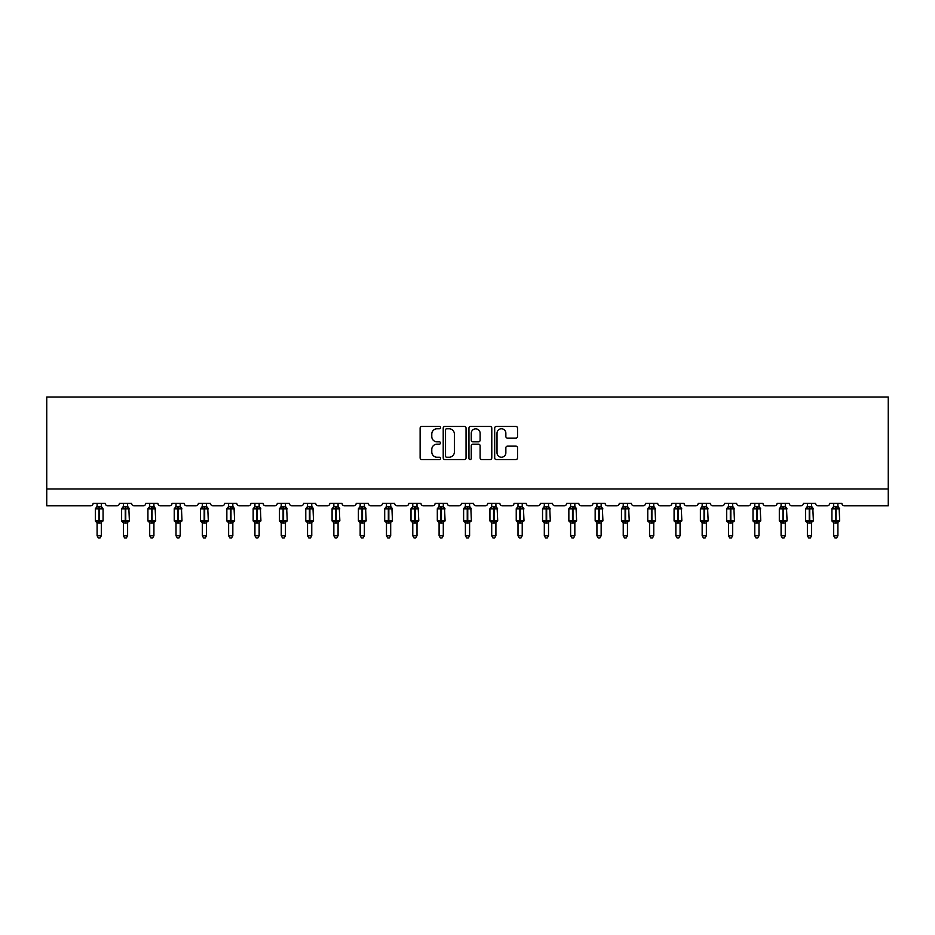 <?xml version="1.0" encoding="UTF-8"?>
<svg xmlns="http://www.w3.org/2000/svg" width="935" height="935" viewBox="0 0 935 935"><rect width="100%" height="100%" fill="white"/><g stroke="black" fill="none" stroke-linecap="round" stroke-linejoin="round"><path stroke-width="1.4" d="M440.514 427.611A1.157 1.157 0 0 0 439.356 426.453L421.778 426.453A1.66 1.66 0 0 0 420.119 428.113L420.119 457.905A1.66 1.66 0 0 0 421.778 459.552L439.356 459.552A1.157 1.157 0 0 0 440.514 458.395A1.157 1.157 0 0 0 439.356 457.238L437.089 457.238A5.294 5.294 0 0 1 431.783 451.944L431.783 449.466A5.294 5.294 0 0 1 437.089 444.16L439.356 444.16A1.157 1.157 0 0 0 440.514 443.003A1.157 1.157 0 0 0 439.356 441.846L437.089 441.846A5.294 5.294 0 0 1 431.783 436.551L431.783 434.062A5.294 5.294 0 0 1 437.089 428.768L439.356 428.768A1.157 1.157 0 0 0 440.514 427.611M515.875 438.118A1.66 1.66 0 0 0 517.534 436.47L517.534 428.113A1.66 1.66 0 0 0 515.875 426.453L496.345 426.453A1.66 1.66 0 0 0 494.685 428.113L494.685 457.905A1.66 1.66 0 0 0 496.345 459.552L515.875 459.552A1.66 1.66 0 0 0 517.534 457.905L517.534 447.807A1.66 1.66 0 0 0 515.875 446.147L507.518 446.147A1.66 1.66 0 0 0 505.858 447.807L505.858 452.809A4.43 4.43 0 0 1 501.429 457.238A4.43 4.43 0 0 1 497.011 452.809L497.011 433.197A4.43 4.43 0 0 1 501.429 428.768A4.43 4.43 0 0 1 505.858 433.197L505.858 436.47A1.66 1.66 0 0 0 507.518 438.118L515.875 438.118M888.25 488.958L888.25 397.048L46.75 397.048L46.75 505.823L90.601 505.823A2.525 2.525 0 0 0 93.126 503.299L105.269 503.299A2.525 2.525 0 0 0 107.794 505.823L116.898 505.823A2.525 2.525 0 0 0 119.435 503.299L131.578 503.299A2.525 2.525 0 0 0 134.102 505.823L143.207 505.823A2.525 2.525 0 0 0 145.743 503.299L157.886 503.299A2.525 2.525 0 0 0 160.411 505.823L169.515 505.823A2.525 2.525 0 0 0 172.052 503.299L184.195 503.299A2.525 2.525 0 0 0 186.719 505.823L195.824 505.823A2.525 2.525 0 0 0 198.36 503.299L210.492 503.299A2.525 2.525 0 0 0 213.028 505.823L222.133 505.823A2.525 2.525 0 0 0 224.657 503.299L236.8 503.299A2.525 2.525 0 0 0 239.337 505.823L248.441 505.823A2.525 2.525 0 0 0 250.966 503.299L263.109 503.299A2.525 2.525 0 0 0 265.645 505.823L274.75 505.823A2.525 2.525 0 0 0 277.274 503.299L289.418 503.299A2.525 2.525 0 0 0 291.954 505.823L301.058 505.823A2.525 2.525 0 0 0 303.583 503.299L315.726 503.299A2.525 2.525 0 0 0 318.251 505.823L327.367 505.823A2.525 2.525 0 0 0 329.891 503.299L342.035 503.299A2.525 2.525 0 0 0 344.559 505.823L353.675 505.823A2.525 2.525 0 0 0 356.2 503.299L368.343 503.299A2.525 2.525 0 0 0 370.868 505.823L379.972 505.823A2.525 2.525 0 0 0 382.508 503.299L394.652 503.299A2.525 2.525 0 0 0 397.176 505.823L406.281 505.823A2.525 2.525 0 0 0 408.817 503.299L420.96 503.299A2.525 2.525 0 0 0 423.485 505.823L432.589 505.823A2.525 2.525 0 0 0 435.126 503.299L447.269 503.299A2.525 2.525 0 0 0 449.793 505.823L458.898 505.823A2.525 2.525 0 0 0 461.434 503.299L473.566 503.299A2.525 2.525 0 0 0 476.102 505.823L485.207 505.823A2.525 2.525 0 0 0 487.731 503.299L499.874 503.299A2.525 2.525 0 0 0 502.411 505.823L511.515 505.823A2.525 2.525 0 0 0 514.04 503.299L526.183 503.299A2.525 2.525 0 0 0 528.719 505.823L537.824 505.823A2.525 2.525 0 0 0 540.348 503.299L552.491 503.299A2.525 2.525 0 0 0 555.028 505.823L564.132 505.823A2.525 2.525 0 0 0 566.657 503.299L578.8 503.299A2.525 2.525 0 0 0 581.325 505.823L590.441 505.823A2.525 2.525 0 0 0 592.965 503.299L605.109 503.299A2.525 2.525 0 0 0 607.633 505.823L616.749 505.823A2.525 2.525 0 0 0 619.274 503.299L631.417 503.299A2.525 2.525 0 0 0 633.942 505.823L643.046 505.823A2.525 2.525 0 0 0 645.582 503.299L657.726 503.299A2.525 2.525 0 0 0 660.25 505.823L669.355 505.823A2.525 2.525 0 0 0 671.891 503.299L684.034 503.299A2.525 2.525 0 0 0 686.559 505.823L695.663 505.823A2.525 2.525 0 0 0 698.2 503.299L710.343 503.299A2.525 2.525 0 0 0 712.867 505.823L721.972 505.823A2.525 2.525 0 0 0 724.508 503.299L736.64 503.299A2.525 2.525 0 0 0 739.176 505.823L748.28 505.823A2.525 2.525 0 0 0 750.805 503.299L762.948 503.299A2.525 2.525 0 0 0 765.485 505.823L774.589 505.823A2.525 2.525 0 0 0 777.114 503.299L789.257 503.299A2.525 2.525 0 0 0 791.793 505.823L800.898 505.823A2.525 2.525 0 0 0 803.422 503.299L815.565 503.299A2.525 2.525 0 0 0 818.102 505.823L827.206 505.823A2.525 2.525 0 0 0 829.731 503.299L841.874 503.299A2.525 2.525 0 0 0 844.399 505.823L888.25 505.823L888.25 488.958L46.75 488.958M466.051 428.113A1.66 1.66 0 0 0 464.391 426.453L444.861 426.453A1.66 1.66 0 0 0 443.213 428.113L443.213 457.905A1.66 1.66 0 0 0 444.861 459.552L464.391 459.552A1.66 1.66 0 0 0 466.051 457.905L466.051 428.113M470.609 426.453L490.139 426.453A1.66 1.66 0 0 1 491.787 428.113L491.787 457.905A1.66 1.66 0 0 1 490.139 459.552L481.782 459.552A1.66 1.66 0 0 1 480.123 457.905L480.123 445.82A1.66 1.66 0 0 0 478.463 444.16L472.923 444.16A1.66 1.66 0 0 0 471.263 445.82L471.263 458.395A1.157 1.157 0 0 1 470.106 459.552A1.157 1.157 0 0 1 468.949 458.395L468.949 428.113A1.66 1.66 0 0 1 470.609 426.453M446.685 428.768A1.157 1.157 0 0 0 445.527 429.925L445.527 456.081A1.157 1.157 0 0 0 446.685 457.238L449.08 457.238A5.294 5.294 0 0 0 454.387 451.944L454.387 434.062A5.294 5.294 0 0 0 449.08 428.768L446.685 428.768M480.123 433.279A4.43 4.43 0 0 0 475.693 428.849A4.43 4.43 0 0 0 471.263 433.279L471.263 440.186A1.66 1.66 0 0 0 472.923 441.846L478.463 441.846A1.66 1.66 0 0 0 480.123 440.186L480.123 433.279M101.307 503.299L101.307 506.653A1.858 1.765 180 0 0 102.277 508.196L96.48 508.733L95.873 508.114A0.841 0.841 0 0 0 95.323 508.897L95.323 520.702A0.841 0.841 0 0 0 95.873 521.496L96.48 520.865L102.277 521.414A1.858 1.765 -0 0 0 101.307 522.969L97.088 522.957A1.858 1.765 -0 0 0 96.118 521.414L96.118 521.414M97.088 503.299L97.088 506.723L98.946 506.478L98.946 520.702L103.072 520.702L103.072 508.897L95.323 508.897L95.323 520.702L98.946 520.702L98.946 523.133M101.307 522.969L101.307 535.755L97.088 535.755L97.088 522.957M98.946 506.478L101.307 506.641M96.48 508.733L97.088 506.723M101.307 506.723L101.915 508.733L101.307 506.723M96.48 520.865L97.088 522.887M102.277 521.414L101.915 520.865L101.307 522.887M101.307 535.755L100.033 537.952L98.35 537.952L97.088 535.755M103.072 508.897L102.523 508.114A0.841 0.841 0 0 1 102.768 508.243M102.523 521.496L103.072 520.702A0.841 0.841 0 0 1 103.025 520.982M127.616 503.299L127.616 506.641A1.858 1.765 180 0 0 128.586 508.196L122.789 508.733L122.181 508.114A0.841 0.841 0 0 0 121.62 508.897L121.62 520.702A0.841 0.841 0 0 0 122.181 521.496L121.62 520.702L129.381 520.702L128.831 508.114A0.841 0.841 0 0 1 129.077 508.243M128.831 521.496L129.381 520.702A0.841 0.841 0 0 1 129.334 520.982M127.616 522.969L123.397 522.957A1.858 1.765 -0 0 0 122.427 521.414L128.586 521.414A1.858 1.765 -0 0 0 127.616 522.969L127.616 535.755L126.342 537.952L124.659 537.952L123.397 535.755L123.397 522.957M153.924 503.299L153.924 506.641A1.858 1.765 180 0 0 154.894 508.196L149.086 508.733L148.49 508.114A0.841 0.841 0 0 0 147.929 508.897L147.929 520.702A0.841 0.841 0 0 0 148.49 521.496L147.929 520.702L155.689 520.702L155.14 508.114A0.841 0.841 0 0 1 155.374 508.243M155.14 521.496L155.689 520.702A0.841 0.841 0 0 1 155.642 520.982M153.924 522.969L149.705 522.957A1.858 1.765 -0 0 0 148.723 521.414L154.894 521.414A1.858 1.765 -0 0 0 153.924 522.969L153.924 535.755L152.65 537.952L150.967 537.952L149.705 535.755L149.705 522.957M180.221 503.299L180.221 506.641A1.858 1.765 180 0 0 181.203 508.196L175.394 508.733L174.798 508.114A0.841 0.841 0 0 0 174.237 508.897L174.237 520.702A0.841 0.841 0 0 0 174.798 521.496L174.237 520.702L181.998 520.702L181.448 508.114A0.841 0.841 0 0 1 181.682 508.243M181.448 521.496L181.998 520.702A0.841 0.841 0 0 1 181.951 520.982M180.221 522.969L176.014 522.957A1.858 1.765 -0 0 0 175.032 521.414L181.203 521.414A1.858 1.765 -0 0 0 180.221 522.969L180.221 535.755L178.959 537.952L177.276 537.952L176.014 535.755L176.014 522.957M206.53 503.299L206.53 506.641A1.858 1.765 180 0 0 207.512 508.196L201.703 508.733L201.095 508.114A0.841 0.841 0 0 0 200.546 508.897L200.546 520.702A0.841 0.841 0 0 0 201.095 521.496L200.546 520.702L208.306 520.702L207.757 508.114A0.841 0.841 0 0 1 207.991 508.243M207.757 521.496L208.306 520.702A0.841 0.841 0 0 1 208.26 520.982M206.53 522.969L202.322 522.957A1.858 1.765 -0 0 0 201.341 521.414L207.512 521.414A1.858 1.765 -0 0 0 206.53 522.969L206.53 535.755L205.268 537.952L203.585 537.952L202.322 535.755L202.322 522.957M123.397 523.238L122.427 521.414M123.397 535.755L127.616 535.755M123.397 503.299L123.397 506.723L127.616 506.653M127.616 522.887L128.224 520.865L128.586 521.414M122.789 508.733L123.397 506.723M127.616 506.723L128.224 508.733L127.616 506.723M122.789 520.865L123.397 522.887M149.705 523.238L148.723 521.414M149.705 535.755L153.924 535.755M149.705 503.299L149.705 506.723L153.924 506.653M153.924 522.887L154.532 520.865L154.894 521.414M149.086 508.733L149.705 506.723M153.924 506.723L154.532 508.733L153.924 506.723M149.086 520.865L149.705 522.887M176.014 523.238L175.032 521.414M176.014 535.755L180.221 535.755M176.014 503.299L176.014 506.723L180.221 506.653M180.233 522.887L180.841 520.865L181.203 521.414M175.394 508.733L176.014 506.723M180.233 506.723L180.841 508.733L180.233 506.723M175.394 520.865L176.014 522.887M202.322 523.238L201.341 521.414M202.322 535.755L206.53 535.755M202.322 503.299L202.322 506.723L206.53 506.653M206.53 522.887L207.149 520.865L207.512 521.414M201.703 508.733L202.322 506.723M206.53 506.723L207.149 508.733L206.53 506.723M201.703 520.865L202.322 522.887M232.838 503.299L232.838 506.641A1.858 1.765 180 0 0 233.82 508.196L228.011 508.733L227.404 508.114A0.841 0.841 0 0 0 226.854 508.897L226.854 520.702A0.841 0.841 0 0 0 227.404 521.496L226.854 520.702L234.615 520.702L234.054 508.114A0.841 0.841 0 0 1 234.299 508.243M234.054 521.496L234.615 520.702A0.841 0.841 0 0 1 234.568 520.982M232.838 522.969L228.631 522.957A1.858 1.765 -0 0 0 227.649 521.414L233.82 521.414A1.858 1.765 -0 0 0 232.838 522.969L232.838 535.755L231.576 537.952L229.893 537.952L228.631 535.755L228.631 522.957M228.631 523.238L227.649 521.414M228.631 535.755L232.838 535.755M228.631 503.299L228.619 506.723L232.838 506.653M232.838 522.887L233.458 520.865L233.82 521.414M228.011 508.733L228.619 506.723M232.838 506.723L233.458 508.733L232.838 506.723M228.011 520.865L228.619 522.887M259.147 503.299L259.147 506.641A1.858 1.765 180 0 0 260.117 508.196L254.32 508.733L253.712 508.114A0.841 0.841 0 0 0 253.163 508.897L253.163 520.702A0.841 0.841 0 0 0 253.712 521.496L253.163 520.702L260.923 520.702L260.362 508.114A0.841 0.841 0 0 1 260.608 508.243M260.362 521.496L260.923 520.702A0.841 0.841 0 0 1 260.877 520.982M259.147 522.969L254.928 522.957A1.858 1.765 -0 0 0 253.958 521.414L260.117 521.414A1.858 1.765 -0 0 0 259.147 522.969L259.147 535.755L257.885 537.952L256.202 537.952L254.928 535.755L254.928 522.957M254.928 523.238L253.958 521.414M254.928 535.755L259.147 535.755M254.928 503.299L254.928 506.723L259.147 506.653M259.147 522.887L259.755 520.865L260.117 521.414M254.32 508.733L254.928 506.723M259.147 506.723L259.755 508.733L259.147 506.723M254.32 520.865L254.928 522.887M285.455 503.299L285.455 506.641A1.858 1.765 180 0 0 286.426 508.196L280.629 508.733L280.021 508.114A0.841 0.841 0 0 0 279.471 508.897L279.471 520.702A0.841 0.841 0 0 0 280.021 521.496L279.471 520.702L287.232 520.702L286.671 508.114A0.841 0.841 0 0 1 286.916 508.243M286.671 521.496L287.232 520.702A0.841 0.841 0 0 1 287.185 520.982M285.455 522.969L281.236 522.957A1.858 1.765 -0 0 0 280.266 521.414L286.426 521.414A1.858 1.765 -0 0 0 285.455 522.969L285.455 535.755L284.193 537.952L282.51 537.952L281.236 535.755L281.236 522.957M281.236 523.238L280.266 521.414M281.236 535.755L285.455 535.755M281.236 503.299L281.236 506.723L285.455 506.653M285.455 522.887L286.063 520.865L286.426 521.414M280.629 508.733L281.236 506.723M285.455 506.723L286.063 508.733L285.455 506.723M280.629 520.865L281.236 522.887M311.764 503.299L311.764 506.641A1.858 1.765 180 0 0 312.734 508.196L306.937 508.733L306.329 508.114A0.841 0.841 0 0 0 305.78 508.897L305.78 520.702A0.841 0.841 0 0 0 306.329 521.496L305.78 520.702L313.529 520.702L312.98 508.114A0.841 0.841 0 0 1 313.225 508.243M312.98 521.496L313.529 520.702A0.841 0.841 0 0 1 313.482 520.982M311.764 522.969L307.545 522.957A1.858 1.765 -0 0 0 306.575 521.414L312.734 521.414A1.858 1.765 -0 0 0 311.764 522.969L311.764 535.755L310.502 537.952L308.819 537.952L307.545 535.755L307.545 522.957M307.545 523.238L306.575 521.414M307.545 535.755L311.764 535.755M307.545 503.299L307.545 506.723L311.764 506.653M311.764 522.887L312.372 520.865L312.734 521.414M306.937 508.733L307.545 506.723M311.764 506.723L312.372 508.733L311.764 506.723M306.937 520.865L307.545 522.887M338.073 503.299L338.073 506.641A1.858 1.765 180 0 0 339.043 508.196L333.246 508.733L332.638 508.114A0.841 0.841 0 0 0 332.089 508.897L332.089 520.702A0.841 0.841 0 0 0 332.638 521.496L332.089 520.702L339.837 520.702L339.288 508.114A0.841 0.841 0 0 1 339.534 508.243M339.288 521.496L339.837 520.702A0.841 0.841 0 0 1 339.791 520.982M338.073 522.969L333.853 522.957A1.858 1.765 -0 0 0 332.883 521.414L339.043 521.414A1.858 1.765 -0 0 0 338.073 522.969L338.073 535.755L336.81 537.952L335.116 537.952L333.853 535.755L333.853 522.957M333.853 523.238L332.883 521.414M333.853 535.755L338.073 535.755M333.853 503.299L333.853 506.723L338.073 506.653M338.073 522.887L338.68 520.865L339.043 521.414M333.246 508.733L333.853 506.723M338.073 506.723L338.68 508.733L338.073 506.723M333.246 520.865L333.853 522.887M364.381 503.299L364.381 506.641A1.858 1.765 180 0 0 365.351 508.196L359.554 508.733L358.947 508.114A0.841 0.841 0 0 0 358.397 508.897L358.397 520.702A0.841 0.841 0 0 0 358.947 521.496L358.397 520.702L366.146 520.702L365.597 508.114A0.841 0.841 0 0 1 365.842 508.243M365.597 521.496L366.146 520.702A0.841 0.841 0 0 1 366.099 520.982M364.381 522.969L360.162 522.957A1.858 1.765 -0 0 0 359.192 521.414L365.351 521.414A1.858 1.765 -0 0 0 364.381 522.969L364.381 535.755L363.107 537.952L361.424 537.952L360.162 535.755L360.162 522.957M360.162 523.238L359.192 521.414M360.162 535.755L364.381 535.755M360.162 503.299L360.162 506.723L364.381 506.653M364.381 522.887L364.989 520.865L365.351 521.414M359.554 508.733L360.162 506.723M364.381 506.723L364.989 508.733L364.381 506.723M359.554 520.865L360.162 522.887M390.69 503.299L390.69 506.641A1.858 1.765 180 0 0 391.66 508.196L385.863 508.733L385.255 508.114A0.841 0.841 0 0 0 384.694 508.897L384.694 520.702A0.841 0.841 0 0 0 385.255 521.496L384.694 520.702L392.455 520.702L391.905 508.114A0.841 0.841 0 0 1 392.151 508.243M391.905 521.496L392.455 520.702A0.841 0.841 0 0 1 392.408 520.982M390.69 522.969L386.471 522.957A1.858 1.765 -0 0 0 385.5 521.414L391.66 521.414A1.858 1.765 -0 0 0 390.69 522.969L390.69 535.755L389.416 537.952L387.733 537.952L386.471 535.755L386.471 522.957M386.471 523.238L385.5 521.414M386.471 535.755L390.69 535.755M386.471 503.299L386.471 506.723L390.69 506.653M390.69 522.887L391.298 520.865L391.66 521.414M385.863 508.733L386.471 506.723M390.69 506.723L391.298 508.733L390.69 506.723M385.863 520.865L386.471 522.887M416.998 503.299L416.998 506.641A1.858 1.765 180 0 0 417.968 508.196L412.16 508.733L411.564 508.114A0.841 0.841 0 0 0 411.003 508.897L411.003 520.702A0.841 0.841 0 0 0 411.564 521.496L411.003 520.702L418.763 520.702L418.214 508.114A0.841 0.841 0 0 1 418.448 508.243M418.214 521.496L418.763 520.702A0.841 0.841 0 0 1 418.716 520.982M416.998 522.969L412.779 522.957A1.858 1.765 -0 0 0 411.797 521.414L417.968 521.414A1.858 1.765 -0 0 0 416.998 522.969L416.998 535.755L415.724 537.952L414.041 537.952L412.779 535.755L412.779 522.957M412.779 523.238L411.797 521.414M412.779 535.755L416.998 535.755M412.779 503.299L412.779 506.723L416.998 506.653M416.998 522.887L417.606 520.865L417.968 521.414M412.16 508.733L412.779 506.723M416.998 506.723L417.606 508.733L416.998 506.723M412.16 520.865L412.779 522.887M443.295 503.299L443.295 506.641A1.858 1.765 180 0 0 444.277 508.196L438.468 508.733L437.872 508.114A0.841 0.841 0 0 0 437.311 508.897L437.311 520.702A0.841 0.841 0 0 0 437.872 521.496L437.311 520.702L445.072 520.702L444.522 508.114A0.841 0.841 0 0 1 444.756 508.243M444.522 521.496L445.072 520.702A0.841 0.841 0 0 1 445.025 520.982M443.295 522.969L439.088 522.957A1.858 1.765 -0 0 0 438.106 521.414L444.277 521.414A1.858 1.765 -0 0 0 443.295 522.969L443.295 535.755L442.033 537.952L440.35 537.952L439.088 535.755L439.088 522.957M439.088 523.238L438.106 521.414M439.088 535.755L443.295 535.755M439.088 503.299L439.088 506.723L443.295 506.653M443.307 522.887L443.915 520.865L444.277 521.414M438.468 508.733L439.088 506.723M443.307 506.723L443.915 508.733L443.307 506.723M438.468 520.865L439.088 522.887M469.604 503.299L469.604 506.641A1.858 1.765 180 0 0 470.585 508.196L464.777 508.733L464.169 508.114A0.841 0.841 0 0 0 463.62 508.897L463.62 520.702A0.841 0.841 0 0 0 464.169 521.496L463.62 520.702L471.38 520.702L470.831 508.114A0.841 0.841 0 0 1 471.065 508.243M470.831 521.496L471.38 520.702A0.841 0.841 0 0 1 471.333 520.982M469.604 522.969L465.396 522.957A1.858 1.765 -0 0 0 464.414 521.414L470.585 521.414A1.858 1.765 -0 0 0 469.604 522.969L469.604 535.755L468.341 537.952L466.658 537.952L465.396 535.755L465.396 522.957M465.396 523.238L464.414 521.414M465.396 535.755L469.604 535.755M465.396 503.299L465.396 506.723L469.604 506.653M469.604 522.887L470.223 520.865L470.585 521.414M464.777 508.733L465.396 506.723M469.604 506.723L470.223 508.733L469.604 506.723M464.777 520.865L465.396 522.887M495.912 503.299L495.912 506.641A1.858 1.765 180 0 0 496.894 508.196L491.085 508.733L490.478 508.114A0.841 0.841 0 0 0 489.928 508.897L489.928 520.702A0.841 0.841 0 0 0 490.478 521.496L489.928 520.702L497.689 520.702L497.128 508.114A0.841 0.841 0 0 1 497.373 508.243M497.128 521.496L497.689 520.702A0.841 0.841 0 0 1 497.642 520.982M495.912 522.969L491.705 522.957A1.858 1.765 -0 0 0 490.723 521.414L496.894 521.414A1.858 1.765 -0 0 0 495.912 522.969L495.912 535.755L494.65 537.952L492.967 537.952L491.705 535.755L491.705 522.957M491.705 523.238L490.723 521.414M491.705 535.755L495.912 535.755M491.705 503.299L491.693 506.723L495.912 506.653M495.912 522.887L496.532 520.865L496.894 521.414M491.085 508.733L491.693 506.723M495.912 506.723L496.532 508.733L495.912 506.723M491.085 520.865L491.693 522.887M522.221 503.299L522.221 506.641A1.858 1.765 180 0 0 523.203 508.196L517.394 508.733L516.786 508.114A0.841 0.841 0 0 0 516.237 508.897L516.237 520.702A0.841 0.841 0 0 0 516.786 521.496L516.237 520.702L523.997 520.702L523.436 508.114A0.841 0.841 0 0 1 523.682 508.243M523.436 521.496L523.997 520.702A0.841 0.841 0 0 1 523.951 520.982M522.221 522.969L518.002 522.957A1.858 1.765 -0 0 0 517.032 521.414L523.203 521.414A1.858 1.765 -0 0 0 522.221 522.969L522.221 535.755L520.959 537.952L519.276 537.952L518.002 535.755L518.002 522.957M518.002 523.238L517.032 521.414M518.002 535.755L522.221 535.755M518.002 503.299L518.002 506.723L522.221 506.653M522.221 522.887L522.84 520.865L523.203 521.414M517.394 508.733L518.002 506.723M522.221 506.723L522.84 508.733L522.221 506.723M517.394 520.865L518.002 522.887M548.529 503.299L548.529 506.641A1.858 1.765 180 0 0 549.5 508.196L543.702 508.733L543.095 508.114A0.841 0.841 0 0 0 542.545 508.897L542.545 520.702A0.841 0.841 0 0 0 543.095 521.496L542.545 520.702L550.306 520.702L549.745 508.114A0.841 0.841 0 0 1 549.99 508.243M549.745 521.496L550.306 520.702A0.841 0.841 0 0 1 550.259 520.982M548.529 522.969L544.31 522.957A1.858 1.765 -0 0 0 543.34 521.414L549.5 521.414A1.858 1.765 -0 0 0 548.529 522.969L548.529 535.755L547.267 537.952L545.584 537.952L544.31 535.755L544.31 522.957M544.31 523.238L543.34 521.414M544.31 535.755L548.529 535.755M544.31 503.299L544.31 506.723L548.529 506.653M548.529 522.887L549.137 520.865L549.5 521.414M543.702 508.733L544.31 506.723M548.529 506.723L549.137 508.733L548.529 506.723M543.702 520.865L544.31 522.887M574.838 503.299L574.838 506.641A1.858 1.765 180 0 0 575.808 508.196L570.011 508.733L569.403 508.114A0.841 0.841 0 0 0 568.854 508.897L568.854 520.702A0.841 0.841 0 0 0 569.403 521.496L568.854 520.702L576.603 520.702L576.053 508.114A0.841 0.841 0 0 1 576.299 508.243M576.053 521.496L576.603 520.702A0.841 0.841 0 0 1 576.568 520.982M574.838 522.969L570.619 522.957A1.858 1.765 -0 0 0 569.649 521.414L575.808 521.414A1.858 1.765 -0 0 0 574.838 522.969L574.838 535.755L573.576 537.952L571.893 537.952L570.619 535.755L570.619 522.957M570.619 523.238L569.649 521.414M570.619 535.755L574.838 535.755M570.619 503.299L570.619 506.723L574.838 506.653M574.838 522.887L575.446 520.865L575.808 521.414M570.011 508.733L570.619 506.723M574.838 506.723L575.446 508.733L574.838 506.723M570.011 520.865L570.619 522.887M601.147 503.299L601.147 506.641A1.858 1.765 180 0 0 602.117 508.196L596.32 508.733L595.712 508.114A0.841 0.841 0 0 0 595.163 508.897L595.163 520.702A0.841 0.841 0 0 0 595.712 521.496L595.163 520.702L602.911 520.702L602.362 508.114A0.841 0.841 0 0 1 602.607 508.243M602.362 521.496L602.911 520.702A0.841 0.841 0 0 1 602.865 520.982M601.147 522.969L596.927 522.957A1.858 1.765 -0 0 0 595.957 521.414L602.117 521.414A1.858 1.765 -0 0 0 601.147 522.969L601.147 535.755L599.884 537.952L598.19 537.952L596.927 535.755L596.927 522.957M596.927 523.238L595.957 521.414M596.927 535.755L601.147 535.755M596.927 503.299L596.927 506.723L601.147 506.653M601.147 522.887L601.754 520.865L602.117 521.414M596.32 508.733L596.927 506.723M601.147 506.723L601.754 508.733L601.147 506.723M596.32 520.865L596.927 522.887M627.455 503.299L627.455 506.641A1.858 1.765 180 0 0 628.425 508.196L622.628 508.733L622.02 508.114A0.841 0.841 0 0 0 621.471 508.897L621.471 520.702A0.841 0.841 0 0 0 622.02 521.496L621.471 520.702L629.22 520.702L628.671 508.114A0.841 0.841 0 0 1 628.916 508.243M628.671 521.496L629.22 520.702A0.841 0.841 0 0 1 629.173 520.982M627.455 522.969L623.236 522.957A1.858 1.765 -0 0 0 622.266 521.414L628.425 521.414A1.858 1.765 -0 0 0 627.455 522.969L627.455 535.755L626.181 537.952L624.498 537.952L623.236 535.755L623.236 522.957M623.236 523.238L622.266 521.414M623.236 535.755L627.455 535.755M623.236 503.299L623.236 506.723L627.455 506.653M627.455 522.887L628.063 520.865L628.425 521.414M622.628 508.733L623.236 506.723M627.455 506.723L628.063 508.733L627.455 506.723M622.628 520.865L623.236 522.887M653.764 503.299L653.764 506.641A1.858 1.765 180 0 0 654.734 508.196L648.937 508.733L648.329 508.114A0.841 0.841 0 0 0 647.768 508.897L647.768 520.702A0.841 0.841 0 0 0 648.329 521.496L647.768 520.702L655.529 520.702L654.979 508.114A0.841 0.841 0 0 1 655.225 508.243M654.979 521.496L655.529 520.702A0.841 0.841 0 0 1 655.482 520.982M653.764 522.969L649.544 522.957A1.858 1.765 -0 0 0 648.574 521.414L654.734 521.414A1.858 1.765 -0 0 0 653.764 522.969L653.764 535.755L652.49 537.952L650.807 537.952L649.544 535.755L649.544 522.957M649.544 523.238L648.574 521.414M649.544 535.755L653.764 535.755M649.544 503.299L649.544 506.723L653.764 506.653M653.764 522.887L654.371 520.865L654.734 521.414M648.937 508.733L649.544 506.723M653.764 506.723L654.371 508.733L653.764 506.723M648.937 520.865L649.544 522.887M680.072 503.299L680.072 506.641A1.858 1.765 180 0 0 681.042 508.196L675.245 508.733L674.638 508.114A0.841 0.841 0 0 0 674.077 508.897L674.077 520.702A0.841 0.841 0 0 0 674.638 521.496L674.077 520.702L681.837 520.702L681.288 508.114A0.841 0.841 0 0 1 681.521 508.243M681.288 521.496L681.837 520.702A0.841 0.841 0 0 1 681.79 520.982M680.072 522.969L675.853 522.957A1.858 1.765 -0 0 0 674.883 521.414L681.042 521.414A1.858 1.765 -0 0 0 680.072 522.969L680.072 535.755L678.798 537.952L677.115 537.952L675.853 535.755L675.853 522.957M675.853 523.238L674.883 521.414M675.853 535.755L680.072 535.755M675.853 503.299L675.853 506.723L680.072 506.653M680.072 522.887L680.68 520.865L681.042 521.414M675.245 508.733L675.853 506.723M680.072 506.723L680.68 508.733L680.072 506.723M675.245 520.865L675.853 522.887M706.369 503.299L706.369 506.641A1.858 1.765 180 0 0 707.351 508.196L701.542 508.733L700.946 508.114A0.841 0.841 0 0 0 700.385 508.897L700.385 520.702A0.841 0.841 0 0 0 700.946 521.496L700.385 520.702L708.146 520.702L707.596 508.114A0.841 0.841 0 0 1 707.83 508.243M707.596 521.496L708.146 520.702A0.841 0.841 0 0 1 708.099 520.982M706.369 522.969L702.162 522.957A1.858 1.765 -0 0 0 701.18 521.414L707.351 521.414A1.858 1.765 -0 0 0 706.369 522.969L706.369 535.755L705.107 537.952L703.424 537.952L702.162 535.755L702.162 522.957M702.162 523.238L701.18 521.414M702.162 535.755L706.369 535.755M702.162 503.299L702.162 506.723L706.369 506.653M706.381 522.887L706.989 520.865L707.351 521.414M701.542 508.733L702.162 506.723M706.381 506.723L706.989 508.733L706.381 506.723M701.542 520.865L702.162 522.887M732.678 503.299L732.678 506.641A1.858 1.765 180 0 0 733.659 508.196L727.851 508.733L727.243 508.114A0.841 0.841 0 0 0 726.694 508.897L726.694 520.702A0.841 0.841 0 0 0 727.243 521.496L726.694 520.702L734.454 520.702L733.905 508.114A0.841 0.841 0 0 1 734.139 508.243M733.905 521.496L734.454 520.702A0.841 0.841 0 0 1 734.407 520.982M732.678 522.969L728.47 522.957A1.858 1.765 -0 0 0 727.488 521.414L733.659 521.414A1.858 1.765 -0 0 0 732.678 522.969L732.678 535.755L731.415 537.952L729.732 537.952L728.47 535.755L728.47 522.957M728.47 523.238L727.488 521.414M728.47 535.755L732.678 535.755M728.47 503.299L728.47 506.723L732.678 506.653M732.678 522.887L733.297 520.865L733.659 521.414M727.851 508.733L728.47 506.723M732.678 506.723L733.297 508.733L732.678 506.723M727.851 520.865L728.47 522.887M758.986 503.299L758.986 506.641A1.858 1.765 180 0 0 759.968 508.196L754.159 508.733L753.552 508.114A0.841 0.841 0 0 0 753.002 508.897L753.002 520.702A0.841 0.841 0 0 0 753.552 521.496L753.002 520.702L760.763 520.702L760.202 508.114A0.841 0.841 0 0 1 760.447 508.243M760.202 521.496L760.763 520.702A0.841 0.841 0 0 1 760.716 520.982M758.986 522.969L754.779 522.957A1.858 1.765 -0 0 0 753.797 521.414L759.968 521.414A1.858 1.765 -0 0 0 758.986 522.969L758.986 535.755L757.724 537.952L756.041 537.952L754.779 535.755L754.779 522.957M754.779 523.238L753.797 521.414M754.779 535.755L758.986 535.755M754.779 503.299L754.767 506.723L758.986 506.653M758.986 522.887L759.606 520.865L759.968 521.414M754.159 508.733L754.767 506.723M758.986 506.723L759.606 508.733L758.986 506.723M754.159 520.865L754.767 522.887M785.295 503.299L785.295 506.641A1.858 1.765 180 0 0 786.277 508.196L780.468 508.733L779.86 508.114A0.841 0.841 0 0 0 779.311 508.897L779.311 520.702A0.841 0.841 0 0 0 779.86 521.496L779.311 520.702L787.071 520.702L786.51 508.114A0.841 0.841 0 0 1 786.756 508.243M786.51 521.496L787.071 520.702A0.841 0.841 0 0 1 787.025 520.982M785.295 522.969L781.076 522.957A1.858 1.765 -0 0 0 780.106 521.414L786.277 521.414A1.858 1.765 -0 0 0 785.295 522.969L785.295 535.755L784.033 537.952L782.35 537.952L781.076 535.755L781.076 522.957M781.076 523.238L780.106 521.414M781.076 535.755L785.295 535.755M781.076 503.299L781.076 506.723L785.295 506.653M785.295 522.887L785.914 520.865L786.277 521.414M780.468 508.733L781.076 506.723M785.295 506.723L785.914 508.733L785.295 506.723M780.468 520.865L781.076 522.887M811.603 503.299L811.603 506.641A1.858 1.765 180 0 0 812.573 508.196L806.776 508.733L806.169 508.114A0.841 0.841 0 0 0 805.619 508.897L805.619 520.702A0.841 0.841 0 0 0 806.169 521.496L805.619 520.702L813.38 520.702L812.819 508.114A0.841 0.841 0 0 1 813.064 508.243M812.819 521.496L813.38 520.702A0.841 0.841 0 0 1 813.333 520.982M811.603 522.969L807.384 522.957A1.858 1.765 -0 0 0 806.414 521.414L812.573 521.414A1.858 1.765 -0 0 0 811.603 522.969L811.603 535.755L810.341 537.952L808.658 537.952L807.384 535.755L807.384 522.957M807.384 523.238L806.414 521.414M807.384 535.755L811.603 535.755M807.384 503.299L807.384 506.723L811.603 506.653M811.603 522.887L812.211 520.865L812.573 521.414M806.776 508.733L807.384 506.723M811.603 506.723L812.211 508.733L811.603 506.723M806.776 520.865L807.384 522.887M837.912 503.299L837.912 506.641A1.858 1.765 180 0 0 838.882 508.196L833.085 508.733L832.477 508.114A0.841 0.841 0 0 0 831.928 508.897L831.928 520.702A0.841 0.841 0 0 0 832.477 521.496L831.928 520.702L839.677 520.702L839.127 508.114A0.841 0.841 0 0 1 839.373 508.243M839.127 521.496L839.677 520.702A0.841 0.841 0 0 1 839.642 520.982M837.912 522.969L833.693 522.957A1.858 1.765 -0 0 0 832.723 521.414L838.882 521.414A1.858 1.765 -0 0 0 837.912 522.969L837.912 535.755L836.65 537.952L834.967 537.952L833.693 535.755L833.693 522.957M833.693 523.238L832.723 521.414M833.693 535.755L837.912 535.755M833.693 503.299L833.693 506.723L837.912 506.653M837.912 522.887L838.52 520.865L838.882 521.414M833.085 508.733L833.693 506.723M837.912 506.723L838.52 508.733L837.912 506.723M833.085 520.865L833.693 522.887M99.449 523.133L99.449 506.478M96.118 508.196A1.858 1.765 180 0 0 97.088 506.641M125.255 506.478L125.255 508.897L121.62 508.897L123.397 506.361M129.381 508.897L125.255 508.897L125.255 523.133M125.757 523.133L125.757 506.478M122.427 508.196A1.858 1.765 180 0 0 123.397 506.641M151.564 506.478L151.564 508.897L147.929 508.897L149.705 506.361M155.689 508.897L151.564 508.897L151.564 523.133M152.066 523.133L152.066 506.478M148.723 508.196A1.858 1.765 180 0 0 149.705 506.641M177.86 506.478L177.86 508.897L174.237 508.897L176.014 506.361M181.998 508.897L177.86 508.897L177.86 523.133M178.375 523.133L178.375 506.478M175.032 508.196A1.858 1.765 180 0 0 176.014 506.641M204.169 506.478L204.169 508.897L200.546 508.897L202.322 506.361M208.306 508.897L204.169 508.897L204.169 523.133M204.683 523.133L204.683 506.478M201.341 508.196A1.858 1.765 180 0 0 202.322 506.641M230.477 506.478L230.477 508.897L226.854 508.897L228.631 506.361M234.615 508.897L230.477 508.897L230.477 523.133M230.992 523.133L230.992 506.478M227.649 508.196A1.858 1.765 180 0 0 228.631 506.641M256.786 506.478L256.786 508.897L253.163 508.897L254.928 506.361M260.923 508.897L256.786 508.897L256.786 523.133M257.289 523.133L257.289 506.478M253.958 508.196A1.858 1.765 180 0 0 254.928 506.641M283.095 506.478L283.095 508.897L279.471 508.897L281.236 506.361M287.232 508.897L283.095 508.897L283.095 523.133M283.597 523.133L283.597 506.478M280.266 508.196A1.858 1.765 180 0 0 281.236 506.641M309.403 506.478L309.403 508.897L305.78 508.897L307.545 506.361M313.529 508.897L309.403 508.897L309.403 523.133M309.906 523.133L309.906 506.478M306.575 508.196A1.858 1.765 180 0 0 307.545 506.641M335.712 506.478L335.712 508.897L332.089 508.897L333.853 506.361M339.837 508.897L335.712 508.897L335.712 523.133M336.214 523.133L336.214 506.478M332.883 508.196A1.858 1.765 180 0 0 333.853 506.641M362.02 506.478L362.02 508.897L358.397 508.897L360.162 506.361M366.146 508.897L362.02 508.897L362.02 523.133M362.523 523.133L362.523 506.478M359.192 508.196A1.858 1.765 180 0 0 360.162 506.641M388.329 506.478L388.329 508.897L384.694 508.897L386.471 506.361M392.455 508.897L388.329 508.897L388.329 523.133M388.831 523.133L388.831 506.478M385.5 508.196A1.858 1.765 180 0 0 386.471 506.641M414.637 506.478L414.637 508.897L411.003 508.897L412.779 506.361M418.763 508.897L414.637 508.897L414.637 523.133M415.14 523.133L415.14 506.478M411.797 508.196A1.858 1.765 180 0 0 412.779 506.641M440.934 506.478L440.934 508.897L437.311 508.897L439.088 506.361M445.072 508.897L440.934 508.897L440.934 523.133M441.449 523.133L441.449 506.478M438.106 508.196A1.858 1.765 180 0 0 439.088 506.641M467.243 506.478L467.243 508.897L463.62 508.897L465.396 506.361M471.38 508.897L467.243 508.897L467.243 523.133M467.757 523.133L467.757 506.478M464.414 508.196A1.858 1.765 180 0 0 465.396 506.641M493.551 506.478L493.551 508.897L489.928 508.897L491.705 506.361M497.689 508.897L493.551 508.897L493.551 523.133M494.066 523.133L494.066 506.478M490.723 508.196A1.858 1.765 180 0 0 491.705 506.641M519.86 506.478L519.86 508.897L516.237 508.897L518.002 506.361M523.997 508.897L519.86 508.897L519.86 523.133M520.363 523.133L520.363 506.478M517.032 508.196A1.858 1.765 180 0 0 518.002 506.641M546.169 506.478L546.169 508.897L542.545 508.897L544.31 506.361M550.306 508.897L546.169 508.897L546.169 523.133M546.671 523.133L546.671 506.478M543.34 508.196A1.858 1.765 180 0 0 544.31 506.641M572.477 506.478L572.477 508.897L568.854 508.897L570.619 506.361M576.603 508.897L572.477 508.897L572.477 523.133M572.98 523.133L572.98 506.478M569.649 508.196A1.858 1.765 180 0 0 570.619 506.641M598.786 506.478L598.786 508.897L595.163 508.897L596.927 506.361M602.911 508.897L598.786 508.897L598.786 523.133M599.288 523.133L599.288 506.478M595.957 508.196A1.858 1.765 180 0 0 596.927 506.641M625.094 506.478L625.094 508.897L621.471 508.897L623.236 506.361M629.22 508.897L625.094 508.897L625.094 523.133M625.597 523.133L625.597 506.478M622.266 508.196A1.858 1.765 180 0 0 623.236 506.641M651.403 506.478L651.403 508.897L647.768 508.897L649.544 506.361M655.529 508.897L651.403 508.897L651.403 523.133M651.905 523.133L651.905 506.478M648.574 508.196A1.858 1.765 180 0 0 649.544 506.641M677.711 506.478L677.711 508.897L674.077 508.897L675.853 506.361M681.837 508.897L677.711 508.897L677.711 523.133M678.214 523.133L678.214 506.478M674.883 508.196A1.858 1.765 180 0 0 675.853 506.641M704.008 506.478L704.008 508.897L700.385 508.897L702.162 506.361M708.146 508.897L704.008 508.897L704.008 523.133M704.522 523.133L704.522 506.478M701.18 508.196A1.858 1.765 180 0 0 702.162 506.641M730.317 506.478L730.317 508.897L726.694 508.897L728.47 506.361M734.454 508.897L730.317 508.897L730.317 523.133M730.831 523.133L730.831 506.478M727.488 508.196A1.858 1.765 180 0 0 728.47 506.641M756.625 506.478L756.625 508.897L753.002 508.897L754.779 506.361M760.763 508.897L756.625 508.897L756.625 523.133M757.14 523.133L757.14 506.478M753.797 508.196A1.858 1.765 180 0 0 754.779 506.641M782.934 506.478L782.934 508.897L779.311 508.897L781.076 506.361M787.071 508.897L782.934 508.897L782.934 523.133M783.437 523.133L783.437 506.478M780.106 508.196A1.858 1.765 180 0 0 781.076 506.641M809.242 506.478L809.242 508.897L805.619 508.897L807.384 506.361M813.38 508.897L809.242 508.897L809.242 523.133M809.745 523.133L809.745 506.478M806.414 508.196A1.858 1.765 180 0 0 807.384 506.641M835.551 506.478L835.551 508.897L831.928 508.897L833.693 506.361M839.677 508.897L835.551 508.897L835.551 523.133M836.054 523.133L836.054 506.478M832.723 508.196A1.858 1.765 180 0 0 833.693 506.641M95.323 508.897L97.088 506.361M102.523 508.114L101.307 506.361M95.323 520.702L97.088 523.238M121.62 520.702L121.62 508.897M128.831 508.114L127.616 506.361M147.929 520.702L147.929 508.897M155.14 508.114L153.924 506.361M174.237 520.702L174.237 508.897M181.448 508.114L180.221 506.361M200.546 520.702L200.546 508.897M207.757 508.114L206.53 506.361M226.854 520.702L226.854 508.897M234.054 508.114L232.838 506.361M253.163 520.702L253.163 508.897M260.362 508.114L259.147 506.361M279.471 520.702L279.471 508.897M286.671 508.114L285.455 506.361M305.78 520.702L305.78 508.897M312.98 508.114L311.764 506.361M332.089 520.702L332.089 508.897M339.288 508.114L338.073 506.361M358.397 520.702L358.397 508.897M365.597 508.114L364.381 506.361M384.694 520.702L384.694 508.897M391.905 508.114L390.69 506.361M411.003 520.702L411.003 508.897M418.214 508.114L416.998 506.361M437.311 520.702L437.311 508.897M444.522 508.114L443.295 506.361M463.62 520.702L463.62 508.897M470.831 508.114L469.604 506.361M489.928 520.702L489.928 508.897M497.128 508.114L495.912 506.361M516.237 520.702L516.237 508.897M523.436 508.114L522.221 506.361M542.545 520.702L542.545 508.897M549.745 508.114L548.529 506.361M568.854 520.702L568.854 508.897M576.053 508.114L574.838 506.361M595.163 520.702L595.163 508.897M602.362 508.114L601.147 506.361M621.471 520.702L621.471 508.897M628.671 508.114L627.455 506.361M647.768 520.702L647.768 508.897M654.979 508.114L653.764 506.361M674.077 520.702L674.077 508.897M681.288 508.114L680.072 506.361M700.385 520.702L700.385 508.897M707.596 508.114L706.369 506.361M726.694 520.702L726.694 508.897M733.905 508.114L732.678 506.361M753.002 520.702L753.002 508.897M760.202 508.114L758.986 506.361M779.311 520.702L779.311 508.897M786.51 508.114L785.295 506.361M805.619 520.702L805.619 508.897M812.819 508.114L811.603 506.361M831.928 520.702L831.928 508.897M839.127 508.114L837.912 506.361"/></g></svg>
